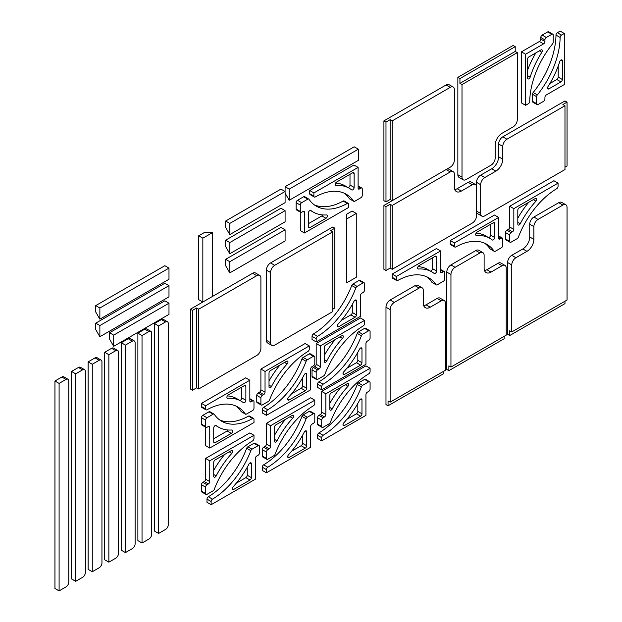 <?xml version="1.0" encoding="UTF-8"?>
<svg xmlns="http://www.w3.org/2000/svg" width="622" height="622" viewBox="0 0 622 622"><rect width="100%" height="100%" fill="white"/><g stroke="black" fill="none" stroke-linecap="round" stroke-linejoin="round"><path stroke-width="0.93" d="M198.698 309.204L198.698 389.007L196.622 387.809L192.478 390.204L192.478 310.401L196.622 308.007L198.698 309.204L256.746 275.686A5.862 3.382 -60 0 1 259.685 275.398A5.862 3.382 -60 0 1 260.898 278.081L260.898 348.304A5.862 3.382 -60 0 1 256.746 355.489L198.698 389.007M196.622 308.007L196.622 387.809M192.478 310.401L190.402 309.204L190.402 389.007L192.478 390.204M190.402 309.204L252.602 273.291L256.746 275.686M259.685 275.398L255.533 273.004A5.862 3.382 120 0 0 252.602 273.291M208.37 426.513L209.754 427.306A1.952 1.127 120 0 0 209.35 426.412A1.952 1.127 120 0 0 208.37 426.513L206.994 427.306A1.952 1.127 -60 0 1 206.014 427.407A1.952 1.127 -60 0 1 205.61 426.513L205.61 420.13A1.952 1.127 -60 0 1 206.994 417.735L202.842 415.341A1.952 1.127 120 0 0 201.458 417.735L201.458 424.118A1.952 1.127 120 0 0 201.87 425.013L206.014 427.407M202.842 415.341L208.938 411.818L213.089 414.213L206.994 417.735M210.143 411.935A1.952 1.127 120 0 0 209.917 411.725A1.952 1.127 120 0 0 208.938 411.818M219.613 419.904A63.584 36.714 120 0 0 248.481 416.118L252.625 418.513A1.952 1.127 -60 0 1 253.582 418.427A1.952 1.127 -60 0 1 253.986 419.329L253.986 422.525L209.754 448.058L205.61 445.663L205.61 427.174M253.582 418.427L249.43 416.04A1.952 1.127 120 0 0 248.481 416.118M213.727 438.743L227.17 430.984A1.952 1.127 120 0 0 228.118 429.996M213.089 414.213A1.952 1.127 -60 0 1 214.061 414.12A1.952 1.127 -60 0 1 214.287 414.33A63.584 36.714 -60 0 0 221.619 421.218A63.584 36.714 -60 0 0 252.625 418.513M231.874 429.996A1.952 1.127 -60 0 1 232.294 430.082A1.952 1.127 -60 0 1 232.597 431.652A1.952 1.127 -60 0 1 231.314 433.371L215.111 442.732A1.952 1.127 -60 0 1 214.131 442.825A1.952 1.127 -60 0 1 213.727 441.931L213.727 428.006A1.952 1.127 -60 0 1 214.582 426.031A1.952 1.127 -60 0 1 216.083 425.51A1.952 1.127 -60 0 1 216.161 425.557A62.581 36.13 120 0 0 218.493 427.127A62.581 36.13 120 0 0 231.874 429.996M209.754 427.306L209.754 448.058M251.218 401.773L249.842 400.972A1.952 1.127 120 0 0 250.246 401.866A1.952 1.127 120 0 0 251.218 401.773L252.602 400.972A1.952 1.127 -60 0 1 253.582 400.879A1.952 1.127 -60 0 1 253.986 401.773L253.986 408.156A1.952 1.127 -60 0 1 252.602 410.551L246.506 414.073A1.952 1.127 -60 0 1 245.527 414.166A1.952 1.127 -60 0 1 245.301 413.957L241.157 411.562A1.952 1.127 120 0 0 241.383 411.772A1.952 1.127 120 0 0 241.678 411.865M241.157 411.562A63.584 36.714 120 0 0 235.831 405.987M201.458 406.563A1.952 1.127 120 0 0 201.87 407.457L206.014 409.851A1.952 1.127 -60 0 1 205.61 408.957L201.458 406.563L201.458 403.367L205.61 405.762L205.61 408.957M249.842 400.972L249.842 380.229L245.69 377.834L201.458 403.367M227.325 395.895A62.581 36.13 -60 0 1 236.951 398.764L241.095 401.159A62.581 36.13 120 0 0 227.714 398.29A1.952 1.127 -60 0 1 227.302 398.197A1.952 1.127 -60 0 1 226.999 396.634A1.952 1.127 -60 0 1 228.274 394.908L244.485 385.554A1.952 1.127 -60 0 1 245.465 385.453A1.952 1.127 -60 0 1 245.869 386.348L245.869 400.28A1.952 1.127 -60 0 1 245.014 402.247A1.952 1.127 -60 0 1 243.505 402.776A1.952 1.127 -60 0 1 243.435 402.722A62.581 36.13 120 0 0 241.095 401.159M239.882 400.459A1.952 1.127 120 0 0 241.717 397.886L241.717 387.148M245.301 413.957A63.584 36.714 -60 0 0 237.977 407.068A63.584 36.714 -60 0 0 206.963 409.774A1.952 1.127 -60 0 1 206.014 409.851M249.842 380.229L205.61 405.762M285.086 186.709L354.19 146.808L358.342 149.202L358.342 160.375L289.23 200.276L289.23 189.104L285.086 186.709L285.086 193.092L289.23 200.276M358.342 149.202L289.23 189.104M511.766 331.946L567.054 300.029L567.054 207.46A5.862 3.382 120 0 0 565.833 204.778A5.862 3.382 120 0 0 562.902 205.066L558.758 202.671L533.878 217.039A5.862 3.382 120 0 0 529.734 224.215L529.734 236.99A9.773 5.645 -60 0 1 522.822 248.955L511.766 255.339A5.862 3.382 120 0 0 507.614 262.523L507.614 334.341L509.69 335.538L509.69 330.756L511.766 331.946L511.766 264.918L507.614 262.523M564.978 301.227L564.978 303.622L509.69 335.538M562.902 205.066L538.022 219.434A5.862 3.382 120 0 0 533.878 226.61L533.878 239.377A9.773 5.645 120 0 1 526.966 251.35L515.91 257.733A5.862 3.382 120 0 0 511.766 264.918M565.833 204.778L561.689 202.383A5.862 3.382 120 0 0 558.758 202.671M441.962 272.498L440.578 271.697A1.952 1.127 120 0 0 440.982 272.591A1.952 1.127 120 0 0 441.962 272.498L443.346 271.697A1.952 1.127 -60 0 1 444.326 271.604A1.952 1.127 -60 0 1 444.73 272.498L444.73 278.881A1.952 1.127 -60 0 1 443.346 281.276L437.25 284.798A1.952 1.127 -60 0 1 436.271 284.892A1.952 1.127 -60 0 1 436.045 284.682L431.901 282.287A1.952 1.127 120 0 0 432.127 282.497A1.952 1.127 120 0 0 432.422 282.59M431.901 282.287A63.584 36.714 120 0 0 426.575 276.712M392.202 277.288A1.952 1.127 120 0 0 392.606 278.182L396.758 280.576A1.952 1.127 -60 0 1 396.354 279.682L392.202 277.288L392.202 274.092L396.354 276.487L396.354 279.682M440.578 271.697L440.578 250.954L436.434 248.559L392.202 274.092M418.07 266.62A62.581 36.13 -60 0 1 427.695 269.489L431.839 271.884A62.581 36.13 120 0 0 418.458 269.015A1.952 1.127 -60 0 1 418.038 268.922A1.952 1.127 -60 0 1 417.743 267.359A1.952 1.127 -60 0 1 419.018 265.633L435.229 256.28A1.952 1.127 -60 0 1 436.201 256.178A1.952 1.127 -60 0 1 436.605 257.073L436.605 271.005A1.952 1.127 -60 0 1 435.758 272.972A1.952 1.127 -60 0 1 434.249 273.493A1.952 1.127 -60 0 1 434.172 273.447A62.581 36.13 120 0 0 431.839 271.884M430.626 271.176A1.952 1.127 120 0 0 432.461 268.611L432.461 257.873M436.045 284.682A63.584 36.714 -60 0 0 428.713 277.793A63.584 36.714 -60 0 0 397.707 280.491A1.952 1.127 -60 0 1 396.758 280.576M440.578 250.954L396.354 276.487M544.934 41.472L540.79 39.077A1.952 1.127 -60 0 1 539.406 41.472L543.55 43.867A1.952 1.127 120 0 0 544.934 41.472L544.934 39.878A1.952 1.127 -60 0 1 546.318 37.483L551.846 34.296A1.952 1.127 -60 0 1 552.826 34.194A1.952 1.127 -60 0 1 553.23 35.089L553.23 42.133A1.952 1.127 -60 0 1 552.53 43.921A63.584 36.714 -60 0 0 529.734 101.347A1.952 1.127 -60 0 1 528.35 103.719L525.582 105.312L521.438 102.918L521.438 51.851L539.406 41.472M540.79 39.077L540.79 37.483L544.934 39.878M552.826 34.194L548.674 31.8A1.952 1.127 120 0 0 547.702 31.901L542.174 35.089A1.952 1.127 120 0 0 540.79 37.483M527.518 70.34A62.581 36.13 -60 0 1 535.83 52.917M530.169 77.144A1.952 1.127 -60 0 1 527.923 78.916A1.952 1.127 -60 0 1 527.518 78.022L527.518 59.308A1.952 1.127 -60 0 1 528.902 56.913L540.969 49.947A1.952 1.127 -60 0 1 541.941 49.853A1.952 1.127 -60 0 1 541.863 52.24A62.581 36.13 120 0 0 530.169 77.144L527.518 75.612M521.438 51.851L525.582 54.238L525.582 105.312M543.55 43.867L525.582 54.238M225.646 221.02L229.798 223.415L285.086 191.498L285.086 202.671L229.798 234.587L225.646 227.411L225.646 221.02L280.934 189.104L285.086 191.498M229.798 223.415L229.798 234.587M443.346 371.451L443.346 373.845L388.058 405.762L388.058 400.98L390.134 402.17L445.414 370.253L445.414 303.217A5.862 3.382 -60 0 0 444.201 300.535L440.057 298.14A5.862 3.382 -60 0 0 437.126 298.436L426.07 304.819A9.773 5.645 120 0 1 423.714 305.697M388.058 405.762L385.982 404.564L385.982 307.214A5.862 3.382 -60 0 1 390.134 300.029L415.006 285.661A5.862 3.382 -60 0 1 417.945 285.374L422.089 287.768A5.862 3.382 -60 0 1 423.302 290.451L423.302 303.217A9.773 5.645 -60 0 0 425.324 307.696A9.773 5.645 -60 0 0 430.214 307.214L426.07 304.819M390.134 402.17L390.134 309.6A5.862 3.382 -60 0 1 394.278 302.424L390.134 300.029M430.214 307.214L441.27 300.83A5.862 3.382 -60 0 1 444.201 300.535M394.278 302.424L419.158 288.056A5.862 3.382 -60 0 1 422.089 287.768M532.494 101.324L532.494 94.287L536.638 96.682A1.952 1.127 -60 0 1 537.346 94.886L533.194 92.491A63.584 36.714 120 0 0 555.99 35.065L560.134 37.46A1.952 1.127 -60 0 1 561.518 35.089L557.374 32.702L560.142 31.1L564.286 33.495L564.286 84.569L546.318 94.941A1.952 1.127 120 0 0 544.934 97.335L544.934 98.929A1.952 1.127 -60 0 1 543.55 101.324L538.022 104.519A1.952 1.127 -60 0 1 537.05 104.613A1.952 1.127 -60 0 1 536.638 103.719L532.494 101.324A1.952 1.127 120 0 0 532.899 102.218L537.05 104.613M533.194 92.491A1.952 1.127 120 0 0 532.494 94.287M557.374 32.702A1.952 1.127 120 0 0 555.99 35.065M549.895 83.504L556.822 79.499A1.952 1.127 120 0 0 558.206 77.105L558.206 66.072M536.638 96.682L536.638 103.719M564.286 33.495L561.518 35.089M559.707 61.671A1.952 1.127 -60 0 1 561.946 59.891A1.952 1.127 -60 0 1 562.35 60.785L562.35 79.499A1.952 1.127 -60 0 1 560.966 81.894L548.907 88.86A1.952 1.127 -60 0 1 547.928 88.954A1.952 1.127 -60 0 1 548.005 86.567A62.581 36.13 120 0 0 559.707 61.671M560.134 37.46A63.584 36.714 -60 0 1 537.346 94.886M500.018 238.98L498.634 238.179A1.952 1.127 120 0 0 499.038 239.081A1.952 1.127 120 0 0 500.018 238.98L501.394 238.179A1.952 1.127 -60 0 1 502.374 238.086A1.952 1.127 -60 0 1 502.778 238.98L502.778 245.363A1.952 1.127 -60 0 1 501.394 247.758L495.299 251.28A1.952 1.127 -60 0 1 494.319 251.374A1.952 1.127 -60 0 1 494.093 251.164L489.949 248.769A1.952 1.127 120 0 0 490.175 248.979A1.952 1.127 120 0 0 490.47 249.072M489.949 248.769A63.584 36.714 120 0 0 484.631 243.194M450.258 243.77A1.952 1.127 120 0 0 450.662 244.664L454.806 247.058A1.952 1.127 -60 0 1 454.402 246.164L450.258 243.77L450.258 240.574L454.402 242.969L454.402 246.164M498.634 238.179L498.634 217.436L494.482 215.041L450.258 240.574M476.118 233.102A62.581 36.13 -60 0 1 485.743 235.971L489.895 238.366A62.581 36.13 120 0 0 476.514 235.497A1.952 1.127 -60 0 1 476.094 235.404A1.952 1.127 -60 0 1 475.791 233.841A1.952 1.127 -60 0 1 477.066 232.115L493.277 222.762A1.952 1.127 -60 0 1 494.257 222.66A1.952 1.127 -60 0 1 494.661 223.562L494.661 237.487A1.952 1.127 -60 0 1 493.806 239.454A1.952 1.127 -60 0 1 492.297 239.983A1.952 1.127 -60 0 1 492.227 239.929A62.581 36.13 120 0 0 489.895 238.366M488.674 237.666A1.952 1.127 120 0 0 490.517 235.093L490.517 224.355M494.093 251.164A63.584 36.714 -60 0 0 486.769 244.275A63.584 36.714 -60 0 0 455.763 246.981A1.952 1.127 -60 0 1 454.806 247.058M498.634 217.436L454.402 242.969M352.122 211.052L356.266 213.447L356.266 277.288L346.594 282.87L346.594 214.24L352.122 211.052M356.266 213.447L346.594 219.03M392.202 120.878L392.202 200.673L390.134 199.475L385.982 201.87L385.982 122.075L390.134 119.681L392.202 120.878L450.258 87.36A5.862 3.382 -60 0 1 453.189 87.064A5.862 3.382 -60 0 1 454.402 89.755L454.402 159.978A5.862 3.382 -60 0 1 450.258 167.162L392.202 200.673M390.134 119.681L390.134 199.475M385.982 122.075L383.914 120.878L383.914 200.673L385.982 201.87M383.914 120.878L446.106 84.965L450.258 87.36M453.189 87.064L449.037 84.678A5.862 3.382 120 0 0 446.106 84.965M320.33 414.54L324.474 416.934A1.952 1.127 120 0 0 325.858 414.54L321.714 412.145A1.952 1.127 -60 0 1 320.33 414.54L318.946 415.341A1.952 1.127 120 0 0 317.562 417.735L317.562 424.118A1.952 1.127 120 0 0 317.966 425.013L322.118 427.407A1.952 1.127 -60 0 1 321.714 426.513L321.714 420.13A1.952 1.127 -60 0 1 323.098 417.735L318.946 415.341M324.474 416.934L323.098 417.735M325.858 414.54L325.858 393.796L370.09 368.255L370.09 371.451A1.952 1.127 -60 0 1 368.729 373.83A63.584 36.714 -60 0 0 330.391 422.284A1.952 1.127 -60 0 1 329.193 423.792L323.098 427.306A1.952 1.127 -60 0 1 322.118 427.407M347.418 383.58A1.952 1.127 -60 0 1 348.398 383.486A1.952 1.127 -60 0 1 347.978 386.309A62.581 36.13 120 0 0 332.265 408.895A1.952 1.127 -60 0 1 330.235 410.155A1.952 1.127 -60 0 1 329.831 409.26L329.831 395.328A1.952 1.127 -60 0 1 331.215 392.933L347.418 383.58M370.09 368.255L365.938 365.86L321.714 391.401L325.858 393.796M329.831 403.328A62.581 36.13 -60 0 1 340.77 387.42M321.714 412.145L321.714 391.401M364.158 282.777L360.006 280.382A1.952 1.127 120 0 0 359.034 280.475L363.178 282.87A1.952 1.127 -60 0 1 364.158 282.777A1.952 1.127 -60 0 1 364.562 283.671L364.562 290.054A1.952 1.127 -60 0 1 363.178 292.449L361.794 293.242A1.952 1.127 120 0 0 360.41 295.637L360.41 316.388L316.186 341.921L316.186 338.726A1.952 1.127 -60 0 1 317.539 336.346L313.395 333.952A1.952 1.127 120 0 0 312.034 336.331L316.186 338.726M363.178 282.87L357.082 286.392L352.931 283.997L359.034 280.475M352.931 283.997A1.952 1.127 120 0 0 351.733 285.498L355.877 287.893A1.952 1.127 -60 0 1 357.082 286.392M355.877 287.893A63.584 36.714 -60 0 1 317.539 336.346M338.85 326.604A1.952 1.127 -60 0 1 337.87 326.698A1.952 1.127 -60 0 1 338.29 323.868A62.581 36.13 120 0 0 354.011 301.289A1.952 1.127 -60 0 1 356.033 300.022A1.952 1.127 -60 0 1 356.437 300.916L356.437 314.849A1.952 1.127 -60 0 1 355.061 317.243L338.85 326.604L337.466 325.804M316.186 341.921L312.034 339.526L312.034 336.331M341.354 320.369L350.909 314.849A1.952 1.127 120 0 0 352.293 312.454L352.293 304.461M313.395 333.952A63.584 36.714 120 0 0 351.733 285.498M95.726 323.168L164.83 283.267L168.982 285.661L168.982 296.834L99.87 336.735L99.87 325.563L95.726 323.168L95.726 329.551L99.87 336.735M168.982 285.661L99.87 325.563M517.294 52.645L462.006 84.569L459.93 83.371L459.93 78.582L515.218 46.658L515.218 51.447L517.294 52.645L517.294 119.681A5.862 3.382 120 0 1 513.142 126.857L502.086 133.248A9.773 5.645 120 0 0 495.174 145.214L495.174 157.98A5.862 3.382 120 0 1 491.03 165.164L466.15 179.533A5.862 3.382 120 0 1 463.219 179.82A5.862 3.382 120 0 1 462.006 177.138L457.854 174.743A5.862 3.382 120 0 0 459.075 177.425L463.219 179.82M515.218 51.447L459.93 83.371M515.218 46.658L513.142 45.46L457.854 77.385L457.854 174.743M459.93 78.582L457.854 77.385M462.006 84.569L462.006 177.138M369.686 330.655L365.534 328.26A1.952 1.127 120 0 0 364.562 328.354L368.706 330.748A1.952 1.127 -60 0 1 369.686 330.655A1.952 1.127 -60 0 1 370.09 331.549L370.09 337.933A1.952 1.127 -60 0 1 368.706 340.327L367.322 341.128A1.952 1.127 120 0 0 365.938 343.523L365.938 364.267L321.714 389.807L321.714 386.604A1.952 1.127 -60 0 1 323.067 384.225L318.923 381.83A1.952 1.127 120 0 0 317.562 384.217L321.714 386.604M368.706 330.748L362.61 334.271L358.466 331.876L364.562 328.354M358.466 331.876A1.952 1.127 120 0 0 357.261 333.384L361.405 335.779A1.952 1.127 -60 0 1 362.61 334.271M361.405 335.779A63.584 36.714 -60 0 1 323.067 384.225M344.378 374.483A1.952 1.127 -60 0 1 343.406 374.576A1.952 1.127 -60 0 1 343.818 371.746A62.581 36.13 120 0 0 359.539 349.167A1.952 1.127 -60 0 1 361.569 347.908A1.952 1.127 -60 0 1 361.973 348.802L361.973 362.727A1.952 1.127 -60 0 1 360.589 365.122L344.378 374.483L342.994 373.682M321.714 389.807L317.562 387.413L317.562 384.217M346.882 368.247L356.437 362.727A1.952 1.127 120 0 0 357.821 360.34L357.821 352.34M318.923 381.83A63.584 36.714 120 0 0 357.261 333.384M508.306 229.401L512.45 231.796A1.952 1.127 120 0 0 513.834 229.401L509.69 227.014A1.952 1.127 -60 0 1 508.306 229.401L506.922 230.202A1.952 1.127 120 0 0 505.546 232.597L505.546 238.98A1.952 1.127 120 0 0 505.95 239.874L510.094 242.269A1.952 1.127 -60 0 1 509.69 241.375L509.69 234.992A1.952 1.127 -60 0 1 511.074 232.597L506.922 230.202M512.45 231.796L511.074 232.597M513.834 229.401L513.834 208.658L558.066 183.125L558.066 186.32A1.952 1.127 -60 0 1 556.706 188.699A63.584 36.714 -60 0 0 518.375 237.153A1.952 1.127 -60 0 1 517.17 238.654L511.074 242.176A1.952 1.127 -60 0 1 510.094 242.269M535.402 198.441A1.952 1.127 -60 0 1 536.374 198.348A1.952 1.127 -60 0 1 535.954 201.178A62.581 36.13 120 0 0 520.241 223.757A1.952 1.127 -60 0 1 518.212 225.024A1.952 1.127 -60 0 1 517.807 224.122L517.807 210.197A1.952 1.127 -60 0 1 519.191 207.802L535.402 198.441M558.066 183.125L553.922 180.73L509.69 206.263L513.834 208.658M517.807 218.19A62.581 36.13 -60 0 1 528.747 202.282M509.69 227.014L509.69 206.263M109.55 332.747L113.694 335.141L168.982 303.217L168.982 314.39L113.694 346.314L109.55 339.13L109.55 332.747L164.83 300.823L168.982 303.217M113.694 335.141L113.694 346.314M564.978 105.717L506.922 139.227A5.862 3.382 -60 0 0 502.778 146.411L502.778 159.178A9.773 5.645 -60 0 1 495.866 171.151L484.81 177.534A5.862 3.382 -60 0 0 480.666 184.718L480.666 213.447A5.862 3.382 -60 0 0 481.879 216.129A5.862 3.382 -60 0 0 484.81 215.842L564.978 169.557L564.978 105.717L562.902 104.519L567.054 102.125L567.054 165.965L564.978 167.162M567.054 102.125L564.978 100.927L502.778 136.832A5.862 3.382 -60 0 0 498.634 144.016L498.634 156.783A9.773 5.645 120 0 1 491.722 168.756L480.666 175.14A5.862 3.382 -60 0 0 476.514 182.324L476.514 211.052A5.862 3.382 -60 0 0 477.735 213.735L481.879 216.129M313.418 367.462A1.952 1.127 120 0 0 312.034 369.857L312.034 376.24A1.952 1.127 120 0 0 312.438 377.134L316.59 379.529A1.952 1.127 -60 0 1 316.186 378.635L316.186 372.244A1.952 1.127 -60 0 1 317.562 369.857L313.418 367.462L314.802 366.661L318.946 369.056L317.562 369.857M318.946 369.056A1.952 1.127 120 0 0 320.33 366.661L320.33 345.91L364.562 320.377L364.562 323.572A1.952 1.127 -60 0 1 363.201 325.951A63.584 36.714 -60 0 0 324.863 374.405A1.952 1.127 -60 0 1 323.665 375.906L317.562 379.428A1.952 1.127 -60 0 1 316.59 379.529M341.89 335.701A1.952 1.127 -60 0 1 342.87 335.6A1.952 1.127 -60 0 1 342.45 338.43A62.581 36.13 120 0 0 326.737 361.017A1.952 1.127 -60 0 1 324.707 362.276A1.952 1.127 -60 0 1 324.303 361.382L324.303 347.449A1.952 1.127 -60 0 1 325.687 345.055L341.89 335.701M320.33 366.661L316.186 364.267A1.952 1.127 -60 0 1 314.802 366.661M364.562 320.377L360.41 317.982L316.186 343.523L320.33 345.91M324.303 355.45A62.581 36.13 -60 0 1 335.242 339.542M316.186 364.267L316.186 343.523M369.686 381.729L365.534 379.334A1.952 1.127 120 0 0 364.562 379.428L368.706 381.822A1.952 1.127 -60 0 1 369.686 381.729A1.952 1.127 -60 0 1 370.09 382.623L370.09 389.007A1.952 1.127 -60 0 1 368.706 391.401L367.322 392.194A1.952 1.127 120 0 0 365.938 394.589L365.938 415.341L321.714 440.874L321.714 437.678A1.952 1.127 -60 0 1 323.067 435.299L318.923 432.904A1.952 1.127 120 0 0 317.562 435.283L321.714 437.678M368.706 381.822L362.61 385.345L358.466 382.95L364.562 379.428M358.466 382.95A1.952 1.127 120 0 0 357.261 384.45L361.405 386.845A1.952 1.127 -60 0 1 362.61 385.345M361.405 386.845A63.584 36.714 -60 0 1 323.067 435.299M344.378 425.557A1.952 1.127 -60 0 1 343.406 425.65A1.952 1.127 -60 0 1 343.818 422.82A62.581 36.13 120 0 0 359.539 400.241A1.952 1.127 -60 0 1 361.569 398.974A1.952 1.127 -60 0 1 361.973 399.868L361.973 413.801A1.952 1.127 -60 0 1 360.589 416.196L344.378 425.557L342.994 424.756M321.714 440.874L317.562 438.479L317.562 435.283M346.882 419.321L356.437 413.801A1.952 1.127 120 0 0 357.821 411.406L357.821 403.414M318.923 432.904A63.584 36.714 120 0 0 357.261 384.45M198.698 235.785L198.698 299.625L202.842 302.02L202.842 238.179L212.522 232.597L204.226 232.597L198.698 235.785L202.842 238.179M202.842 302.02L212.522 296.437L212.522 232.597M271.783 345.404A5.862 3.382 -60 0 1 270.57 342.722L266.426 340.327A5.862 3.382 120 0 0 267.639 343.01L271.783 345.404A5.862 3.382 -60 0 0 274.714 345.117L332.77 311.599L332.77 231.796L330.694 230.599L334.846 228.204L334.846 308.007L332.77 309.204M334.846 228.204L332.77 227.007L270.57 262.919A5.862 3.382 120 0 0 266.426 270.103L270.57 272.498A5.862 3.382 -60 0 1 274.714 265.314L332.77 231.796M270.57 342.722L270.57 272.498M266.426 340.327L266.426 270.103M259.514 392.194L263.658 394.589A1.952 1.127 120 0 0 265.042 392.194L260.898 389.8A1.952 1.127 -60 0 1 259.514 392.194L258.13 392.995A1.952 1.127 120 0 0 256.746 395.39L256.746 401.773A1.952 1.127 120 0 0 257.15 402.667L261.302 405.062A1.952 1.127 -60 0 1 260.898 404.168L260.898 397.785A1.952 1.127 -60 0 1 262.274 395.39L258.13 392.995M263.658 394.589L262.274 395.39M265.042 392.194L265.042 371.451L309.274 345.91L309.274 349.105A1.952 1.127 -60 0 1 307.913 351.492A63.584 36.714 -60 0 0 269.575 399.938A1.952 1.127 -60 0 1 268.377 401.447L262.274 404.969A1.952 1.127 -60 0 1 261.302 405.062M286.602 361.234A1.952 1.127 -60 0 1 287.582 361.141A1.952 1.127 -60 0 1 287.162 363.963A62.581 36.13 120 0 0 271.449 386.55A1.952 1.127 -60 0 1 269.419 387.809A1.952 1.127 -60 0 1 269.015 386.915L269.015 372.982A1.952 1.127 -60 0 1 270.399 370.595L286.602 361.234M309.274 345.91L305.122 343.515L260.898 369.056L265.042 371.451M269.015 380.983A62.581 36.13 -60 0 1 279.954 365.075M260.898 389.8L260.898 369.056M259.11 445.57L254.966 443.175A1.952 1.127 120 0 0 253.986 443.268L258.13 445.663A1.952 1.127 -60 0 1 259.11 445.57A1.952 1.127 -60 0 1 259.514 446.464L259.514 452.847A1.952 1.127 -60 0 1 258.13 455.242L256.746 456.035A1.952 1.127 120 0 0 255.37 458.43L255.37 479.181L211.138 504.714L211.138 501.519A1.952 1.127 -60 0 1 212.499 499.139L208.347 496.745A1.952 1.127 120 0 0 206.994 499.124L211.138 501.519M258.13 445.663L252.034 449.185L247.89 446.79L253.986 443.268M247.89 446.79A1.952 1.127 120 0 0 246.685 448.291L250.829 450.686A1.952 1.127 -60 0 1 252.034 449.185M250.829 450.686A63.584 36.714 -60 0 1 212.499 499.139M233.802 489.397A1.952 1.127 -60 0 1 232.83 489.491A1.952 1.127 -60 0 1 233.242 486.661A62.581 36.13 120 0 0 248.963 464.082A1.952 1.127 -60 0 1 250.993 462.815A1.952 1.127 -60 0 1 251.397 463.709L251.397 477.642A1.952 1.127 -60 0 1 250.013 480.036L233.802 489.397L232.426 488.597M211.138 504.714L206.994 502.319L206.994 499.124M236.313 483.162L245.869 477.642A1.952 1.127 120 0 0 247.245 475.247L247.245 467.254M208.347 496.745A63.584 36.714 120 0 0 246.685 448.291M95.726 305.612L164.83 265.711L168.982 268.105L168.982 279.278L99.87 319.179L99.87 308.007L95.726 305.612L95.726 311.995L99.87 319.179M168.982 268.105L99.87 308.007M392.202 205.462L392.202 269.303L390.134 268.105L385.982 270.5L385.982 206.66L390.134 204.265L392.202 205.462L450.258 171.944L446.106 169.557L383.914 205.462L383.914 269.303L385.982 270.5M390.134 204.265L390.134 268.105M385.982 206.66L383.914 205.462M392.202 269.303L472.37 223.018A5.862 3.382 120 0 0 476.514 215.842L476.514 187.113A5.862 3.382 120 0 0 475.301 184.423A5.862 3.382 120 0 0 472.37 184.718L461.314 191.102A9.773 5.645 120 0 1 456.424 191.584A9.773 5.645 120 0 1 454.402 187.113L454.402 174.339A5.862 3.382 120 0 0 453.189 171.656A5.862 3.382 120 0 0 450.258 171.944M453.189 171.656L449.037 169.262A5.862 3.382 120 0 0 446.106 169.557M475.301 184.423L471.157 182.028A5.862 3.382 120 0 0 468.226 182.324L457.17 188.707A9.773 5.645 -60 0 1 454.814 189.586M314.398 356.188L310.246 353.794A1.952 1.127 120 0 0 309.274 353.895L313.418 356.289A1.952 1.127 -60 0 1 314.398 356.188A1.952 1.127 -60 0 1 314.802 357.082L314.802 363.466A1.952 1.127 -60 0 1 313.418 365.86L312.034 366.661A1.952 1.127 120 0 0 310.658 369.056L310.658 389.8L266.426 415.341L266.426 412.145A1.952 1.127 -60 0 1 267.779 409.766L263.635 407.371A1.952 1.127 120 0 0 262.274 409.75L266.426 412.145M313.418 356.289L307.322 359.804L303.178 357.417L309.274 353.895M303.178 357.417A1.952 1.127 120 0 0 301.973 358.917L306.117 361.312A1.952 1.127 -60 0 1 307.322 359.804M306.117 361.312A63.584 36.714 -60 0 1 267.779 409.766M289.09 400.016A1.952 1.127 -60 0 1 288.118 400.117A1.952 1.127 -60 0 1 288.53 397.287A62.581 36.13 120 0 0 304.251 374.701A1.952 1.127 -60 0 1 306.281 373.441A1.952 1.127 -60 0 1 306.685 374.335L306.685 388.268A1.952 1.127 -60 0 1 305.301 390.663L289.09 400.016L287.714 399.223M266.426 415.341L262.274 412.946L262.274 409.75M291.601 393.78L301.157 388.268A1.952 1.127 120 0 0 302.533 385.873L302.533 377.873M263.635 407.371A63.584 36.714 120 0 0 301.973 358.917M265.042 446.464L269.186 448.859A1.952 1.127 120 0 0 270.57 446.464L266.426 444.069A1.952 1.127 -60 0 1 265.042 446.464L263.658 447.257A1.952 1.127 120 0 0 262.274 449.652L262.274 456.035A1.952 1.127 120 0 0 262.686 456.929L266.83 459.324A1.952 1.127 -60 0 1 266.426 458.43L266.426 452.046A1.952 1.127 -60 0 1 267.81 449.652L263.658 447.257M269.186 448.859L267.81 449.652M270.57 446.464L270.57 425.712L314.802 400.179L314.802 403.375A1.952 1.127 -60 0 1 313.441 405.754A63.584 36.714 -60 0 0 275.103 454.208A1.952 1.127 -60 0 1 273.905 455.708L267.81 459.23A1.952 1.127 -60 0 1 266.83 459.324M292.13 415.496A1.952 1.127 -60 0 1 293.11 415.403A1.952 1.127 -60 0 1 292.69 418.233A62.581 36.13 120 0 0 276.977 440.811A1.952 1.127 -60 0 1 274.947 442.079A1.952 1.127 -60 0 1 274.543 441.185L274.543 427.252A1.952 1.127 -60 0 1 275.927 424.857L292.13 415.496M314.802 400.179L310.658 397.785L266.426 423.318L270.57 425.712M274.543 435.252A62.581 36.13 -60 0 1 285.482 419.337M266.426 444.069L266.426 423.318M225.646 240.178L229.798 242.572L285.086 210.648L285.086 221.821L229.798 253.745L225.646 246.561L225.646 240.178L280.934 208.253L285.086 210.648M229.798 242.572L229.798 253.745M504.162 336.339L504.162 338.733L448.874 370.65L448.874 365.868L450.95 367.058L506.23 335.141L506.23 268.105A5.862 3.382 -60 0 0 505.017 265.423L500.873 263.028A5.862 3.382 -60 0 0 497.942 263.324L486.886 269.707A9.773 5.645 120 0 1 484.53 270.586M448.874 370.65L446.798 369.452L446.798 272.102A5.862 3.382 -60 0 1 450.95 264.918L475.822 250.549A5.862 3.382 -60 0 1 478.761 250.262L482.905 252.656A5.862 3.382 -60 0 1 484.118 255.339L484.118 268.105A9.773 5.645 -60 0 0 486.14 272.584A9.773 5.645 -60 0 0 491.03 272.102L486.886 269.707M450.95 367.058L450.95 274.489A5.862 3.382 -60 0 1 455.094 267.312L450.95 264.918M491.03 272.102L502.086 265.711A5.862 3.382 -60 0 1 505.017 265.423M455.094 267.312L479.974 252.944A5.862 3.382 -60 0 1 482.905 252.656M202.842 482.369A1.952 1.127 120 0 0 201.458 484.763L201.458 491.147A1.952 1.127 120 0 0 201.87 492.049L206.014 494.436A1.952 1.127 -60 0 1 205.61 493.541L205.61 487.158A1.952 1.127 -60 0 1 206.994 484.763L202.842 482.369L204.226 481.576L208.37 483.97L206.994 484.763M208.37 483.97A1.952 1.127 120 0 0 209.754 481.576L209.754 460.824L253.986 435.291L253.986 438.487A1.952 1.127 -60 0 1 252.625 440.866A63.584 36.714 -60 0 0 214.287 489.32A1.952 1.127 -60 0 1 213.089 490.82L206.994 494.342A1.952 1.127 -60 0 1 206.014 494.436M231.314 450.608A1.952 1.127 -60 0 1 232.294 450.515A1.952 1.127 -60 0 1 231.874 453.345A62.581 36.13 120 0 0 216.161 475.923A1.952 1.127 -60 0 1 214.131 477.191A1.952 1.127 -60 0 1 213.727 476.296L213.727 462.364A1.952 1.127 -60 0 1 215.111 459.969L231.314 450.608M209.754 481.576L205.61 479.181A1.952 1.127 -60 0 1 204.226 481.576M253.986 435.291L249.842 432.896L205.61 458.43L209.754 460.824M213.727 470.364A62.581 36.13 -60 0 1 224.666 454.449M205.61 479.181L205.61 458.43M314.398 413.646L310.246 411.251A1.952 1.127 120 0 0 309.274 411.352L313.418 413.747A1.952 1.127 -60 0 1 314.398 413.646A1.952 1.127 -60 0 1 314.802 414.54L314.802 420.923A1.952 1.127 -60 0 1 313.418 423.318L312.034 424.118A1.952 1.127 120 0 0 310.658 426.513L310.658 447.257L266.426 472.798L266.426 469.602A1.952 1.127 -60 0 1 267.779 467.223L263.635 464.828A1.952 1.127 120 0 0 262.274 467.208L266.426 469.602M313.418 413.747L307.322 417.261L303.178 414.866L309.274 411.352M303.178 414.866A1.952 1.127 120 0 0 301.973 416.375L306.117 418.769A1.952 1.127 -60 0 1 307.322 417.261M306.117 418.769A63.584 36.714 -60 0 1 267.779 467.223M289.09 457.473A1.952 1.127 -60 0 1 288.118 457.574A1.952 1.127 -60 0 1 288.53 454.744A62.581 36.13 120 0 0 304.251 432.158A1.952 1.127 -60 0 1 306.281 430.898A1.952 1.127 -60 0 1 306.685 431.792L306.685 445.725A1.952 1.127 -60 0 1 305.301 448.12L289.09 457.473L287.714 456.68M266.426 472.798L262.274 470.403L262.274 467.208M291.601 451.238L301.157 445.725A1.952 1.127 120 0 0 302.533 443.331L302.533 435.33M263.635 464.828A63.584 36.714 120 0 0 301.973 416.375M225.646 259.327L229.798 261.722L285.086 229.806L285.086 240.971L229.798 272.895L225.646 265.711L225.646 259.327L280.934 227.411L285.086 229.806M229.798 261.722L229.798 272.895M151.706 534.244A3.911 2.255 -60 0 1 148.938 539.033L142.026 543.022L137.882 540.627L137.882 333.143L144.794 329.155L148.938 331.549A3.911 2.255 -60 0 1 150.889 331.355A3.911 2.255 -60 0 1 151.706 333.143L151.706 534.244M148.938 331.549L142.026 335.538L142.026 543.022M150.889 331.355L146.745 328.96A3.911 2.255 120 0 0 144.794 329.155M142.026 335.538L137.882 333.143M118.53 553.393A3.911 2.255 -60 0 1 115.77 558.183L108.858 562.171L104.706 559.777L104.706 352.293L111.618 348.304L115.77 350.699A3.911 2.255 -60 0 1 117.721 350.505A3.911 2.255 -60 0 1 118.53 352.293L118.53 553.393M115.77 350.699L108.858 354.688L108.858 562.171M117.721 350.505L113.577 348.11A3.911 2.255 120 0 0 111.618 348.304M108.858 354.688L104.706 352.293M135.114 543.815A3.911 2.255 -60 0 1 132.354 548.604L125.442 552.593L121.298 550.206L121.298 342.722L128.202 338.726L132.354 341.12A3.911 2.255 -60 0 1 134.305 340.926A3.911 2.255 -60 0 1 135.114 342.722L135.114 543.815M132.354 341.12L125.442 345.117L125.442 552.593M134.305 340.926L130.161 338.539A3.911 2.255 120 0 0 128.202 338.726M125.442 345.117L121.298 342.722M101.946 562.972A3.911 2.255 -60 0 1 99.178 567.762L92.266 571.75L88.122 569.355L88.122 361.872L95.034 357.883L99.178 360.278A3.911 2.255 -60 0 1 101.137 360.084A3.911 2.255 -60 0 1 101.946 361.872L101.946 562.972M99.178 360.278L92.266 364.267L92.266 571.75M101.137 360.084L96.985 357.689A3.911 2.255 120 0 0 95.034 357.883M92.266 364.267L88.122 361.872M85.362 572.543A3.911 2.255 -60 0 1 82.594 577.333L75.682 581.321L71.538 578.927L71.538 371.451L78.45 367.454L82.594 369.849A3.911 2.255 -60 0 1 84.545 369.655A3.911 2.255 -60 0 1 85.362 371.451L85.362 572.543M82.594 369.849L75.682 373.838L75.682 581.321M84.545 369.655L80.401 367.26A3.911 2.255 120 0 0 78.45 367.454M75.682 373.838L71.538 371.451M168.29 524.665A3.911 2.255 -60 0 1 165.522 529.454L158.61 533.443L154.466 531.048L154.466 323.564L161.378 319.576L165.522 321.971A3.911 2.255 -60 0 1 167.481 321.776A3.911 2.255 -60 0 1 168.29 323.564L168.29 524.665M165.522 321.971L158.61 325.959L158.61 533.443M167.481 321.776L163.329 319.381A3.911 2.255 120 0 0 161.378 319.576M158.61 325.959L154.466 323.564M68.77 582.122A3.911 2.255 -60 0 1 66.01 586.911L59.098 590.9L54.946 588.505L54.946 381.022L61.858 377.033L66.01 379.428A3.911 2.255 -60 0 1 67.961 379.233A3.911 2.255 -60 0 1 68.77 381.022L68.77 582.122M66.01 379.428L59.098 383.416L59.098 590.9M67.961 379.233L63.817 376.839A3.911 2.255 120 0 0 61.858 377.033M59.098 383.416L54.946 381.022M359.5 188.94L358.117 188.139A1.952 1.127 120 0 0 358.521 189.034A1.952 1.127 120 0 0 359.5 188.94L360.884 188.139A1.952 1.127 -60 0 1 361.856 188.046A1.952 1.127 -60 0 1 362.268 188.94L362.268 195.324A1.952 1.127 -60 0 1 360.884 197.718L354.789 201.24A1.952 1.127 -60 0 1 353.809 201.334A1.952 1.127 -60 0 1 353.584 201.124L349.44 198.729A1.952 1.127 120 0 0 349.665 198.939A1.952 1.127 120 0 0 349.961 199.032M349.44 198.729A63.584 36.714 120 0 0 344.114 193.154M309.74 193.73A1.952 1.127 120 0 0 310.145 194.624L314.297 197.018A1.952 1.127 -60 0 1 313.885 196.124L309.74 193.73L309.74 190.534L313.885 192.929L313.885 196.124M358.117 188.139L358.117 167.396L353.972 165.001L309.74 190.534M335.608 183.062A62.581 36.13 -60 0 1 345.233 185.931L349.377 188.326A62.581 36.13 120 0 0 335.997 185.457A1.952 1.127 -60 0 1 335.577 185.364A1.952 1.127 -60 0 1 335.281 183.801A1.952 1.127 -60 0 1 336.556 182.075L352.76 172.722A1.952 1.127 -60 0 1 353.739 172.621A1.952 1.127 -60 0 1 354.143 173.515L354.143 187.447A1.952 1.127 -60 0 1 353.296 189.415A1.952 1.127 -60 0 1 351.788 189.943A1.952 1.127 -60 0 1 351.71 189.889A62.581 36.13 120 0 0 349.377 188.326M348.164 187.626A1.952 1.127 120 0 0 349.999 185.053L349.999 174.315M353.584 201.124A63.584 36.714 -60 0 0 346.252 194.235A63.584 36.714 -60 0 0 315.245 196.941A1.952 1.127 -60 0 1 314.297 197.018M358.117 167.396L313.885 192.929M303.054 211.449L304.438 212.25A1.952 1.127 120 0 0 304.034 211.348A1.952 1.127 120 0 0 303.054 211.449L301.67 212.25A1.952 1.127 -60 0 1 300.69 212.343A1.952 1.127 -60 0 1 300.286 211.449L300.286 205.066A1.952 1.127 -60 0 1 301.67 202.671L297.526 200.276A1.952 1.127 120 0 0 296.142 202.671L296.142 209.054A1.952 1.127 120 0 0 296.546 209.948L300.69 212.343M297.526 200.276L303.622 196.754L307.766 199.149L301.67 202.671M304.827 196.871A1.952 1.127 120 0 0 304.601 196.661A1.952 1.127 120 0 0 303.622 196.754M314.289 204.84A63.584 36.714 120 0 0 343.157 201.054L347.309 203.448A1.952 1.127 -60 0 1 348.258 203.371A1.952 1.127 -60 0 1 348.662 204.265L348.662 207.46L304.438 232.993L300.286 230.599L300.286 212.11M348.258 203.371L344.114 200.976A1.952 1.127 120 0 0 343.157 201.054M308.403 223.679L321.854 215.92A1.952 1.127 120 0 0 322.802 214.932M307.766 199.149A1.952 1.127 -60 0 1 308.745 199.056A1.952 1.127 -60 0 1 308.971 199.265A63.584 36.714 -60 0 0 316.295 206.154A63.584 36.714 -60 0 0 347.309 203.448M326.558 214.932A1.952 1.127 -60 0 1 326.978 215.025A1.952 1.127 -60 0 1 327.273 216.588A1.952 1.127 -60 0 1 325.998 218.314L309.787 227.668A1.952 1.127 -60 0 1 308.815 227.769A1.952 1.127 -60 0 1 308.403 226.867L308.403 212.942A1.952 1.127 -60 0 1 309.258 210.975A1.952 1.127 -60 0 1 310.767 210.446A1.952 1.127 -60 0 1 310.837 210.5A62.581 36.13 120 0 0 313.177 212.063A62.581 36.13 120 0 0 326.558 214.932M304.438 212.25L304.438 232.993M205.61 426.513L201.458 424.118M201.458 417.735L205.61 420.13M231.314 433.371L227.17 430.984M215.111 442.732L213.727 441.931M249.842 399.378L252.602 400.972M227.714 398.29L227.014 397.886M245.869 400.28L241.717 397.886M245.869 386.348L244.485 385.554M515.91 257.733L511.766 255.339M526.966 251.35L522.822 248.955M533.878 239.377L529.734 236.99M533.878 226.61L529.734 224.215M538.022 219.434L533.878 217.039M440.578 270.103L443.346 271.697M418.458 269.015L417.751 268.603M436.605 271.005L432.461 268.611M436.605 257.073L435.229 256.28M546.318 37.483L542.174 35.089M547.702 31.901L551.846 34.296M541.863 52.24L539.429 50.833M390.134 309.6L385.982 307.214M441.27 300.83L437.126 298.436M419.158 288.056L415.006 285.661M562.35 60.785L560.966 59.984M548.907 88.86L547.523 88.06M560.966 81.894L556.822 79.499M562.35 79.499L558.206 77.105M498.634 236.585L501.394 238.179M476.514 235.497L475.807 235.093M494.661 237.487L490.517 235.093M494.661 223.562L493.277 222.762M317.562 417.735L321.714 420.13M321.714 426.513L317.562 424.118M345.334 384.785L347.978 386.309M329.831 407.488L332.265 408.895M355.061 300.123L356.437 300.916M352.293 312.454L356.437 314.849M350.909 314.849L355.061 317.243M360.589 348.001L361.973 348.802M357.821 360.34L361.973 362.727M356.437 362.727L360.589 365.122M505.546 232.597L509.69 234.992M509.69 241.375L505.546 238.98M533.311 199.646L535.954 201.178M517.807 222.357L520.241 223.757M506.922 139.227L502.778 136.832M502.778 146.411L498.634 144.016M502.778 159.178L498.634 156.783M495.866 171.151L491.722 168.756M484.81 177.534L480.666 175.14M480.666 184.718L476.514 182.324M480.666 213.447L476.514 211.052M312.034 369.857L316.186 372.244M316.186 378.635L312.034 376.24M339.806 336.906L342.45 338.43M324.303 359.609L326.737 361.017M360.589 399.075L361.973 399.868M357.821 411.406L361.973 413.801M356.437 413.801L360.589 416.196M274.714 265.314L270.57 262.919M256.746 395.39L260.898 397.785M260.898 404.168L256.746 401.773M284.518 362.439L287.162 363.963M269.015 385.142L271.449 386.55M250.013 462.916L251.397 463.709M247.245 475.247L251.397 477.642M245.869 477.642L250.013 480.036M461.314 191.102L457.17 188.707M472.37 184.718L468.226 182.324M305.301 373.534L306.685 374.335M302.533 385.873L306.685 388.268M301.157 388.268L305.301 390.663M262.274 449.652L266.426 452.046M266.426 458.43L262.274 456.035M290.046 416.701L292.69 418.233M274.543 439.412L276.977 440.811M450.95 274.489L446.798 272.102M502.086 265.711L497.942 263.324M479.974 252.944L475.822 250.549M201.458 484.763L205.61 487.158M205.61 493.541L201.458 491.147M229.23 451.813L231.874 453.345M213.727 474.524L216.161 475.923M305.301 430.992L306.685 431.792M302.533 443.331L306.685 445.725M301.157 445.725L305.301 448.12M358.117 186.546L360.884 188.139M335.997 185.457L335.289 185.045M354.143 187.447L349.999 185.053M354.143 173.515L352.76 172.722M300.286 211.449L296.142 209.054M296.142 202.671L300.286 205.066M325.998 218.314L321.854 215.92M309.787 227.668L308.403 226.867M209.917 411.725L214.061 414.12M218.493 427.127L215.562 425.432M249.842 398.718L253.582 400.879M241.383 411.772L245.527 414.166M440.578 269.443L444.326 271.604M432.127 282.497L436.271 284.892M498.634 235.925L502.374 238.086M490.175 248.979L494.319 251.374M358.117 185.885L361.856 188.046M349.665 198.939L353.809 201.334M304.601 196.661L308.745 199.056M313.177 212.063L310.246 210.368"/></g></svg>
